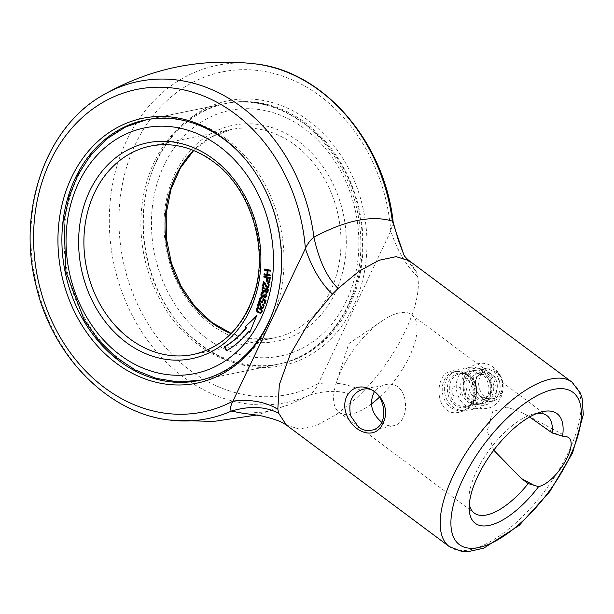 <?xml version="1.0" encoding="UTF-8"?>
<svg xmlns="http://www.w3.org/2000/svg" width="614" height="614" viewBox="0 0 614 614"><rect width="100%" height="100%" fill="white"/><g stroke="black" fill="none" stroke-linecap="round" stroke-linejoin="round"><path stroke-width="0.46" stroke-dasharray="3.07 2.3" d="M403.828 254.787L405.102 257.404L416.706 272.347L409.062 260.635M255.201 63.887A172.104 140.982 -101.6 0 0 112.07 254.211A172.104 140.982 -101.6 0 0 309.763 395.025C313.409 392.131 316.264 388.332 318.321 383.627L390.765 231.056C397.388 250.873 406.353 266.062 417.65 276.615L416.706 272.347M243.497 413.406L264.672 412.017L288.588 404.964L309.763 395.025C328.429 389.529 344.3 390.274 357.386 397.258L363.035 391.64C350.249 384.218 335.344 381.547 318.321 383.627A164.636 134.865 -101.6 0 1 127.321 277.374A164.636 134.865 -101.6 0 1 225.138 71.354A164.636 134.865 -101.6 0 1 390.765 231.056L393.167 222.214M381.946 422.432C385.876 425.325 389.706 426.423 393.428 425.709C411.61 423.299 409.768 378.393 385.039 384.771C380.55 385.73 376.965 388.071 374.294 391.801M469.311 504.271A60.794 25.665 -53.3 0 1 468.881 500.326A60.794 25.665 -53.3 0 1 490.056 449.011A60.794 25.665 -53.3 0 1 533.205 414.082A60.794 25.665 -53.3 0 1 537.104 413.368M493.748 450.216L487.209 430.951L492.674 411.656L506.98 407.059L522.614 412.923L529.59 416.983M371.324 403.997A60.794 25.665 -53.3 0 1 339.005 412.186A60.794 25.665 -53.3 0 1 336.434 382.353A60.794 25.665 -53.3 0 1 341.184 370.465A60.794 25.665 -53.3 0 1 382.361 320.777A60.794 25.665 -53.3 0 1 411.687 314.729A60.794 25.665 -53.3 0 1 392.914 382.691A60.794 25.665 -53.3 0 1 379.652 397.028M471.621 402.784C469.042 407.826 465.005 410.95 459.525 412.155C434.819 418.533 432.916 373.65 451.129 371.217C462.38 367.993 478.905 388.769 471.621 402.784M156.923 159.962A135.172 110.727 78.4 0 1 315.819 126.522A135.172 110.727 78.4 0 1 344.247 322.527A135.172 110.727 78.4 0 1 181.076 326.479A135.172 110.727 78.4 0 1 150.346 176.632A135.172 110.727 78.4 0 1 156.923 159.962M156.386 161.589A132.977 108.931 78.4 0 1 226.305 103.39A132.977 108.931 78.4 0 1 359.727 211.769A132.977 108.931 78.4 0 1 279.731 363.925A132.977 108.931 78.4 0 1 180.148 325.405A132.977 108.931 78.4 0 1 149.916 177.991A132.977 108.931 78.4 0 1 156.386 161.589M244.295 158.005A132.977 108.931 78.4 0 1 244.763 158.542A132.977 108.931 78.4 0 1 274.995 305.956A132.977 108.931 78.4 0 1 274.773 306.624M463.24 386.874C460.692 360.994 492.075 363.12 495.935 386.521C500.878 411.894 463.332 411.134 463.24 386.874M481.553 373.458A17.1 14.007 -101.6 0 0 471.36 370.94A17.1 14.007 -101.6 0 0 461.076 390.504A17.1 14.007 -101.6 0 0 478.229 404.442A17.1 14.007 -101.6 0 0 488.828 391.156A17.1 14.007 -101.6 0 0 481.553 373.458M484.807 372.79C481.576 370.442 478.176 369.605 474.614 370.28C467.415 372.437 463.862 378.07 463.954 387.165L464.215 389.253C466.955 399.614 472.711 404.457 481.483 403.774C493.671 402.109 496.005 380.219 484.807 372.79M488.698 399.277A20.899 17.115 78.4 0 1 477.715 408.425A20.899 17.115 78.4 0 1 456.747 391.394A20.899 17.115 78.4 0 1 469.319 367.487A20.899 17.115 78.4 0 1 481.775 370.557A20.899 17.115 78.4 0 1 488.698 399.277M460.492 394.48A5.58 4.567 -101.6 0 0 456.317 385.922A5.58 4.567 -101.6 0 0 452.503 393.965A5.58 4.567 -101.6 0 0 460.492 394.48M472.926 401.725A19.755 16.187 -101.6 0 0 471.491 380.266A19.755 16.187 -101.6 0 0 454.606 371.662A19.755 16.187 -101.6 0 0 442.717 394.272A19.755 16.187 -101.6 0 0 462.542 410.375A19.755 16.187 -101.6 0 0 472.926 401.725M475.059 401.287A19.755 16.187 -101.6 0 0 473.624 379.828A19.755 16.187 -101.6 0 0 456.739 371.224A19.755 16.187 -101.6 0 0 444.851 393.835A19.755 16.187 -101.6 0 0 464.675 409.937A19.755 16.187 -101.6 0 0 475.059 401.287M492.067 395.7A16.716 13.692 -101.6 0 0 490.855 377.541A16.716 13.692 -101.6 0 0 476.564 370.265A16.716 13.692 -101.6 0 0 466.502 389.391A16.716 13.692 -101.6 0 0 483.279 403.014A16.716 13.692 -101.6 0 0 492.067 395.7M489.581 393.85A13.301 10.891 -101.6 0 0 488.614 379.398A13.301 10.891 -101.6 0 0 477.247 373.611A13.301 10.891 -101.6 0 0 469.249 388.831A13.301 10.891 -101.6 0 0 482.589 399.668A13.301 10.891 -101.6 0 0 489.581 393.85M495.989 392.538A13.301 10.891 -101.6 0 0 495.022 378.086A13.301 10.891 -101.6 0 0 483.655 372.299A13.301 10.891 -101.6 0 0 475.65 387.518A13.301 10.891 -101.6 0 0 488.997 398.356A13.301 10.891 -101.6 0 0 495.989 392.538M498.468 394.388A16.716 13.692 -101.6 0 0 497.256 376.228A16.716 13.692 -101.6 0 0 482.965 368.953A16.716 13.692 -101.6 0 0 472.91 388.079A16.716 13.692 -101.6 0 0 489.68 401.702A16.716 13.692 -101.6 0 0 498.468 394.388M501.461 393.774A16.716 13.692 -101.6 0 0 500.249 375.614A16.716 13.692 -101.6 0 0 485.958 368.339A16.716 13.692 -101.6 0 0 475.896 387.465A16.716 13.692 -101.6 0 0 492.674 401.096A16.716 13.692 -101.6 0 0 501.461 393.774M501.085 392.277A14.437 11.827 -101.6 0 0 490.287 370.135A14.437 11.827 -101.6 0 0 480.409 390.949A14.437 11.827 -101.6 0 0 501.085 392.277M257.558 307.384L260.321 308.205C262.754 309.932 263.038 311.605 261.157 313.232L260.935 313.263M259.576 302.994L258.417 306.225L257.742 305.826M262.953 304.82L263.322 304.03L264.312 305.404L264.197 307.146L262.7 308.497M259.192 301.781L259.76 301.85L261.495 306.57L262.623 307.591M263.322 304.03L262.892 304.114M261.096 297.422L262.255 297.468L261.618 298.465M262.048 298.373L261.656 298.289M261.134 298.373L260.643 300.315L262.224 301.451M262.255 297.468L261.833 297.56M263.897 299.594L262.332 302.418M262.477 292.364L263.552 292.371L263.007 293.346M263.429 293.262L263.022 293.208M262.516 293.3L262.024 295.257L263.222 296.171M264.335 294.927L263.928 294.682M263.552 292.371L263.122 292.464M264.365 296.332L263.237 297.13M266.56 288.542L267.412 288.542L268.395 289.509L268.548 291.143L267.09 292.686M265.578 291.097L264.373 291.949M263.621 287.175L265.977 289.133M264.327 282.693L263.774 286.201L263.061 285.978M267.888 283.653L268.103 282.778L269.3 283.891L269.5 285.656L268.755 287.129L267.965 287.429M263.759 281.511L265.018 282.348L266.798 285.763L267.85 286.508M268.103 282.778L267.681 282.862M264.703 269.201L264.289 269.132M263.797 281.243L263.375 281.335M263.774 286.201L263.352 286.293M264.319 276.162L270.459 277.482L269.93 282.379L269.201 282.202M267.735 277.804L267.374 281.212L266.645 281.028M267.374 281.212L266.944 281.296M269.93 282.379L269.5 282.471M270.459 277.482L270.03 277.574M264.342 275.97L263.913 276.062M264.45 273.982L267.359 274.32M268.295 270.636L268.088 274.443L270.613 274.872L270.559 275.847L270.145 275.778M264.711 269.047L270.866 270.091L270.812 271.066L270.398 270.997M264.457 273.829L264.028 273.913M270.559 275.847L270.129 275.939M270.613 274.872L270.183 274.965M268.088 274.443L267.666 274.535M270.812 271.066L270.39 271.158M270.866 270.091L270.436 270.183M249.384 331.053A107.726 88.247 78.4 0 1 226.75 350.778L226.32 350.87M256.498 316.141L249.721 332.435M250.151 332.343L249.921 331.959M257.151 315.504L256.729 315.588M257.68 308.243C256.982 310.277 258.018 311.674 260.789 312.419M259.308 301.466L258.878 301.551M258.417 306.225L257.987 306.309M263.114 298.98L263.444 298.25L266.23 300.469L265.202 303.807L264.527 303.454M265.202 303.807L264.78 303.899M266.23 300.469L265.801 300.553M263.444 298.25L263.015 298.343M266.56 289.463L267.006 291.765M263.69 288.104C262.615 289.417 262.838 290.391 264.342 291.028M264.358 294.59L264.972 294.973L264.542 295.058M264.972 294.973L264.918 296.194L265.839 297.038M266.023 294.52L266.361 293.73L265.931 293.822M266.361 293.73L265.916 297.936M103.068 95.086A172.104 140.982 -101.6 0 0 35.136 278.334A172.104 140.982 -101.6 0 0 169.71 420.053M286.408 425.095L299.333 429.071L316.517 425.433L336.457 414.511L357.386 397.258M545.432 427.912L558.21 434.773M571.956 382.123A102.584 43.31 -53.3 0 1 545.347 490.248A102.584 43.31 -53.3 0 1 449.294 546.583M363.035 391.64C397.642 356.596 422.854 303.5 417.65 276.615M474.706 399.875A17.606 14.421 -101.6 0 0 461.544 372.867A17.606 14.421 -101.6 0 0 449.486 398.256A17.606 14.421 -101.6 0 0 474.706 399.875M475.267 399.146A16.716 13.692 -101.6 0 0 474.054 380.987A16.716 13.692 -101.6 0 0 459.763 373.711A16.716 13.692 -101.6 0 0 449.709 392.837A16.716 13.692 -101.6 0 0 466.479 406.46A16.716 13.692 -101.6 0 0 475.267 399.146M260.321 308.205L259.891 308.289M211.6 324.944A110.182 90.258 -101.6 0 0 346.265 239.069A110.182 90.258 -101.6 0 0 207.586 135.64A110.182 90.258 -101.6 0 0 211.6 324.944M231.064 333.594A106.383 87.142 -101.6 0 0 274.389 337.869A106.383 87.142 -101.6 0 0 340.317 255.201A106.383 87.142 -101.6 0 0 295.065 145.096A106.383 87.142 -101.6 0 0 231.647 129.439A106.383 87.142 -101.6 0 0 193.502 150.422M193.694 150.507L211.4 136.96L231.647 129.439L150.522 146.078A106.383 87.142 78.4 0 1 213.948 161.728A106.383 87.142 78.4 0 1 259.192 271.833A106.383 87.142 78.4 0 1 193.264 354.501L274.389 337.869L252.822 338.928L231.209 333.44M198.314 344.792A132.977 108.931 -101.6 0 0 277.597 364.363A132.977 108.931 -101.6 0 0 360.004 261.027A132.977 108.931 -101.6 0 0 303.446 123.391A132.977 108.931 -101.6 0 0 224.164 103.827A132.977 108.931 -101.6 0 0 141.757 207.164A132.977 108.931 -101.6 0 0 198.314 344.792M226.589 139.148A132.977 108.931 78.4 0 1 283.154 276.784A132.977 108.931 78.4 0 1 200.74 380.12A132.977 108.931 78.4 0 1 67.317 271.733A132.977 108.931 78.4 0 1 147.314 119.584A132.977 108.931 78.4 0 1 226.589 139.148M205.59 337.593A125.379 102.707 -101.6 0 0 358.837 239.874A125.379 102.707 -101.6 0 0 201.031 122.186A125.379 102.707 -101.6 0 0 205.59 337.593M405.102 257.404L403.958 255.04M385.039 384.771L362.721 389.345M393.428 425.709L371.117 430.284M339.005 412.186L474.284 513.081M411.687 314.729L546.967 415.624M468.881 500.326L469.188 508.945M533.205 414.082L541.548 411.917M198.606 380.557L279.731 363.925M145.18 120.022L226.305 103.39M180.148 325.405L181.076 326.479M149.916 177.991L150.346 176.632M244.763 158.542L243.835 157.468M274.995 305.956L274.558 307.307M522.614 412.923L567.359 436.945M478.229 404.442L481.483 403.774M471.36 370.94L474.614 370.28M288.588 404.964L256.56 415.064M469.319 367.487L451.129 371.217M477.715 408.425L459.525 412.155M382.361 320.777L348.806 343.663L336.434 382.353M462.542 410.375L464.675 409.937M454.606 371.662L456.739 371.224M476.564 370.265L459.763 373.711C469.764 373.512 470.385 377.265 474.016 381.908C476.955 387.971 477.193 393.835 474.729 399.491C472.726 403.421 469.979 405.739 466.479 406.46L483.279 403.014M482.589 399.668L488.997 398.356M477.247 373.611L483.655 372.299M489.68 401.702L492.674 401.096M482.965 368.953L485.958 368.339M490.394 392.806C496.281 381.632 480.301 366.903 475.881 379.084C473.34 385.185 474.837 390.842 480.386 396.068C483.878 398.624 487.209 397.534 490.394 392.806M500.694 397.695C508.484 382.783 496.035 360.172 478.544 363.657C453.293 368.27 462.311 413.253 487.7 408.318C493.541 406.959 497.87 403.421 500.694 397.695M261.157 313.232L260.727 313.324M257.765 307.322L257.343 307.414M262.493 308.558L262.915 308.466M262.117 302.479L262.546 302.395M260.881 297.445L261.311 297.36M263.03 297.191L263.46 297.107M262.262 292.394L262.692 292.302M266.346 288.557L266.768 288.473M266.883 292.755L267.305 292.663M264.158 292.011L264.588 291.919M263.406 287.206L263.836 287.114M267.758 287.49L268.188 287.406M199.665 380.335L277.597 364.363C337.032 353.94 375.308 279.124 358.484 209.781C344.976 141.335 281.603 90.396 224.164 103.827L146.239 119.814M265.716 297.997L266.146 297.913"/><path stroke-width="0.92" d="M243.497 413.406L231.34 411.104C229.958 409.216 230.488 405.892 232.929 401.142L305.373 248.57C312.096 268.364 321.122 283.538 332.435 294.091L308.627 323.048L290.1 354.685L279.339 384.725L277.82 409.116L278.771 413.383L286.408 425.095L449.294 546.583A102.584 43.31 -53.3 0 1 452.986 476.172A102.584 43.31 -53.3 0 1 571.956 382.123L580.399 393.075L582.095 398.072L583.3 414.673L572.555 452.994L549.776 491.637L519.229 525.354L483.709 548.187L467.707 551.74L462.089 551.541L449.294 546.583M571.956 382.123L409.047 260.628C406.161 258.141 404.419 256.192 403.828 254.787L392.346 221.094A172.104 140.982 -101.6 0 0 255.201 63.887C323.578 70.932 384.809 142.034 393.198 222.46L392.346 221.094C371.662 214.969 345.521 220.326 313.931 237.173C310.262 240.105 307.407 243.904 305.373 248.57A164.636 134.865 -101.6 0 0 139.754 88.861A164.636 134.865 -101.6 0 0 41.929 294.881A164.636 134.865 -101.6 0 0 232.929 401.142C250.052 399.039 265.018 401.694 277.82 409.116M350.341 414.105L351.016 416.422L358.653 427.214C362.613 430.084 366.765 431.105 371.117 430.284C393.014 427.106 384.088 383.643 362.721 389.345C352.482 392.822 348.361 401.08 350.341 414.105M347.823 417.459C344.208 410.39 343.771 403.49 346.511 396.759C359.681 371.977 395.946 399.123 382.768 423.798C375.53 439.601 355.736 433.676 347.823 417.459M374.294 391.801C368.96 403.091 371.347 413.176 381.455 422.056M469.311 504.271A60.794 25.665 -53.3 0 0 474.284 513.081A60.794 25.665 -53.3 0 0 528.193 483.586L521.401 478.521L493.748 450.216M537.104 413.368A60.794 25.665 -53.3 0 1 546.967 415.624A60.794 25.665 -53.3 0 1 552.224 432.985L529.59 416.983M379.652 397.028A60.794 25.665 -53.3 0 1 371.324 403.997M562.577 436.178L567.359 436.945C580.368 442.233 557.274 482.151 538.616 486.633A68.392 28.873 -53.3 0 1 469.188 508.945A68.392 28.873 -53.3 0 1 493.004 451.206A68.392 28.873 -53.3 0 1 541.548 411.917A68.392 28.873 -53.3 0 1 562.577 436.178L552.224 432.985M528.193 483.586L538.616 486.633M409.047 260.628L396.137 256.66L378.953 260.298L359.013 271.227L338.084 288.473C326.947 277.398 318.896 260.298 313.931 237.173A172.104 140.982 -101.6 0 0 103.068 95.086C45.367 127.298 16.563 211.27 36.295 286.569C52.758 356.765 108.878 413.468 169.71 420.053A172.104 140.982 -101.6 0 0 231.34 411.104C249.89 405.631 265.701 406.391 278.771 413.383M71.531 177.469A135.172 110.727 78.4 0 1 243.835 157.468A135.172 110.727 78.4 0 1 274.558 307.307A135.172 110.727 78.4 0 1 123.437 368.17A135.172 110.727 78.4 0 1 71.531 177.469M274.773 306.624A132.977 108.931 78.4 0 1 198.606 380.557A132.977 108.931 78.4 0 1 84.924 322.688A132.977 108.931 78.4 0 1 75.261 178.221A132.977 108.931 78.4 0 1 145.18 120.022A132.977 108.931 78.4 0 1 244.295 158.005M260.935 313.263C257.074 312.365 255.946 310.408 257.558 307.384M259.891 308.289C262.332 310.016 262.608 311.697 260.727 313.324C256.591 312.465 255.462 310.492 257.343 307.414L259.891 308.289M262.7 308.497L261.265 307.706L259.576 302.994L257.987 306.309L257.312 305.91L258.878 301.551L261.771 307.537L262.592 307.606L263.199 306.87L263.237 305.757L262.523 304.905L262.892 304.114L263.89 305.488L263.767 307.23L262.777 308.466L261.449 308.351L260.336 306.846L259.146 303.078M262.623 307.591L263.629 306.785L263.659 305.665L262.953 304.82L263.322 304.03M258.417 306.225L257.742 305.826L259.308 301.466M261.618 298.465L260.674 298.481L260.144 299.187L260.221 300.399L261.134 301.344L262.209 301.451L262.884 300.599L263.015 298.343L265.801 300.553L264.78 303.899L264.097 303.546L264.918 300.852L263.475 299.686L262.117 302.479L260.919 302.265L259.722 301.021L259.553 298.888L260.451 297.613L261.833 297.56L261.618 298.465M261.656 298.289L261.134 298.373M262.224 301.451L263.314 300.507L263.114 298.98L262.685 299.072M265.202 303.807L264.527 303.454L265.348 300.768L263.475 299.686M262.332 302.418L260.144 300.937L259.983 298.795L261.096 297.422M263.007 293.346L261.986 293.438L261.595 295.342L263.015 296.24L263.928 294.682L265.125 297.046L266.338 296.332L265.593 294.613L265.931 293.822L265.716 297.997L264.258 297.353L263.936 296.416L263.191 297.145L262.155 297.061L261.011 295.81L260.904 293.906L261.748 292.602L263.122 292.464L263.007 293.346M263.022 293.208L262.516 293.3M263.222 296.171L264.335 294.927M265.916 297.936L263.936 296.416M263.237 297.13L261.441 295.725L261.326 293.822L262.477 292.364M265.547 289.225L266.99 288.634L267.973 289.601L268.118 291.236L267.359 292.54L266.138 292.678L265.148 291.182L264.373 291.949L263.345 291.926L262.186 290.79L262.001 288.91L262.869 287.429L263.406 287.206L265.547 289.225L266.56 288.542M267.09 292.686L265.148 291.182M264.373 291.949L262.608 290.698L262.431 288.826L263.621 287.175M267.965 287.429L266.131 286.139L264.327 282.693L263.897 282.778L263.352 286.293L262.631 286.063L263.375 281.335L267.197 286.546L268.003 286.408L268.456 285.525L268.295 284.405L267.466 283.745L267.681 282.862L268.878 283.975L269.07 285.74L268.333 287.222L267.036 287.436L265.708 286.224L263.897 282.778M267.85 286.508L268.886 285.441L268.725 284.32L267.888 283.653L268.103 282.778M263.774 286.201L263.061 285.978L263.797 281.243M264.235 270.106L264.289 269.132L270.436 270.183L270.39 271.158L267.865 270.728L267.666 274.535L270.183 274.965L270.129 275.939L263.982 274.888L264.028 273.913L266.929 274.404L267.136 270.597L264.235 270.106L264.711 269.047M263.813 277.021L263.913 276.062L270.03 277.574L269.5 282.471L268.778 282.286L269.201 278.357L267.313 277.889L266.944 281.296L266.215 281.12L266.583 277.712L263.813 277.021L264.342 275.97M245.04 326.97L256.729 315.588L249.721 332.435L248.954 331.146A107.726 88.247 78.4 0 1 226.32 350.87L224.455 346.741A103.137 84.486 -101.6 0 0 246.122 327.853L245.04 326.97L256.498 316.141M259.553 309.095L257.466 308.266C256.522 310.4 257.565 311.812 260.582 312.488C261.833 311.375 261.487 310.239 259.553 309.095L257.68 308.243M266.829 289.524L266.338 289.47C265.279 290.522 265.425 291.312 266.798 291.842L266.829 289.524L267.259 289.44L266.56 289.463M264.127 288.181L263.452 288.127C262.14 289.516 262.37 290.506 264.135 291.097C265.371 290.222 265.363 289.248 264.127 288.181L263.69 288.104M267.888 283.653L267.466 283.745M263.061 285.978L262.631 286.063M267.374 281.212L266.645 281.028L267.013 277.62L264.235 276.937M269.93 282.379L269.201 282.202L269.623 278.272L267.313 277.889M267.013 277.62L266.583 277.712M266.645 281.028L266.215 281.12M269.623 278.272L269.201 278.357M269.201 282.202L268.778 282.286M266.929 274.404L267.359 274.32L267.558 270.513L264.657 270.022M270.559 275.847L264.404 274.803L264.457 273.829M270.812 271.066L267.865 270.728M267.558 270.513L267.136 270.597M264.404 274.803L263.982 274.888M226.696 350.655L224.885 346.649L224.455 346.741M224.885 346.649A103.137 84.486 -101.6 0 0 246.552 327.769L246.122 327.853M249.921 331.959L248.954 331.146M260.789 312.419L261.011 312.396C262.262 311.283 261.917 310.154 259.983 309.011M262.953 304.82L262.523 304.905M257.742 305.826L257.312 305.91M263.114 298.98L263.444 298.25M265.348 300.768L264.918 300.852M264.527 303.454L264.097 303.546M267.006 291.765L267.259 289.44M264.342 291.028L264.565 291.013C265.793 290.13 265.793 289.163 264.55 288.096M265.839 297.038L266.76 296.24L266.706 295.303L265.593 294.613M266.023 294.52L266.361 293.73M246.552 327.769L245.47 326.878M462.779 479.411A94.986 40.102 -53.3 0 1 575.349 394.518A94.986 40.102 -53.3 0 1 510.318 531.478A94.986 40.102 -53.3 0 1 462.779 479.411M521.401 478.521L534.18 485.382M332.435 294.091L338.084 288.473M193.502 150.422A106.383 87.142 -101.6 0 0 210.963 322.22A106.383 87.142 -101.6 0 0 231.064 333.594M193.264 354.501A106.383 87.142 78.4 0 1 86.528 267.796A106.383 87.142 78.4 0 1 150.522 146.078C172.273 141.926 193.157 147.099 213.173 161.612C250.934 188.506 269.431 249.345 253.689 295.28C242.277 327.937 222.138 347.678 193.264 354.501M213.311 159.003A110.182 90.258 78.4 0 1 217.318 348.299A110.182 90.258 78.4 0 1 78.646 244.879A110.182 90.258 78.4 0 1 213.311 159.003M219.321 146.355A125.379 102.707 78.4 0 1 223.88 361.761A125.379 102.707 78.4 0 1 66.074 244.073A125.379 102.707 78.4 0 1 219.321 146.355M403.958 255.04L398.302 239.982L393.113 222.015M286.423 425.111C279.708 420.767 277.919 420.697 271.825 418.571L264.588 416.668C261.794 415.762 254.672 414.665 243.221 413.383M255.201 63.887C201.093 57.708 150.376 68.108 103.068 95.086M256.56 415.064L213.319 421.48L169.71 420.053M260.912 298.396L261.341 298.304M262.017 301.512L262.447 301.428M262.285 293.323L262.715 293.239M263.015 296.24L263.444 296.148M193.694 150.507L180.309 168.129L170.961 189.473L166.217 213.327L166.363 238.355L171.406 263.114L181.069 286.216L194.768 306.332L211.73 322.335L231.209 333.44M267.643 286.577L268.072 286.492M257.888 308.174L257.466 308.266M261.011 312.396L260.582 312.488M262.408 307.66L262.838 307.576M199.665 380.335L177.999 381.9L156.225 378.401L135.203 369.989L115.716 357.041L98.486 340.056L84.126 319.702L65.974 272.01L63.887 221.032L69.075 196.664L78.239 174.269L91.049 154.697L107.074 138.687L125.709 126.898L146.239 119.814M266.76 289.386L266.338 289.47M267.22 291.757L266.798 291.842M263.882 288.035L263.452 288.127M264.565 291.013L264.135 291.097M265.632 297.115L266.062 297.03"/></g></svg>
